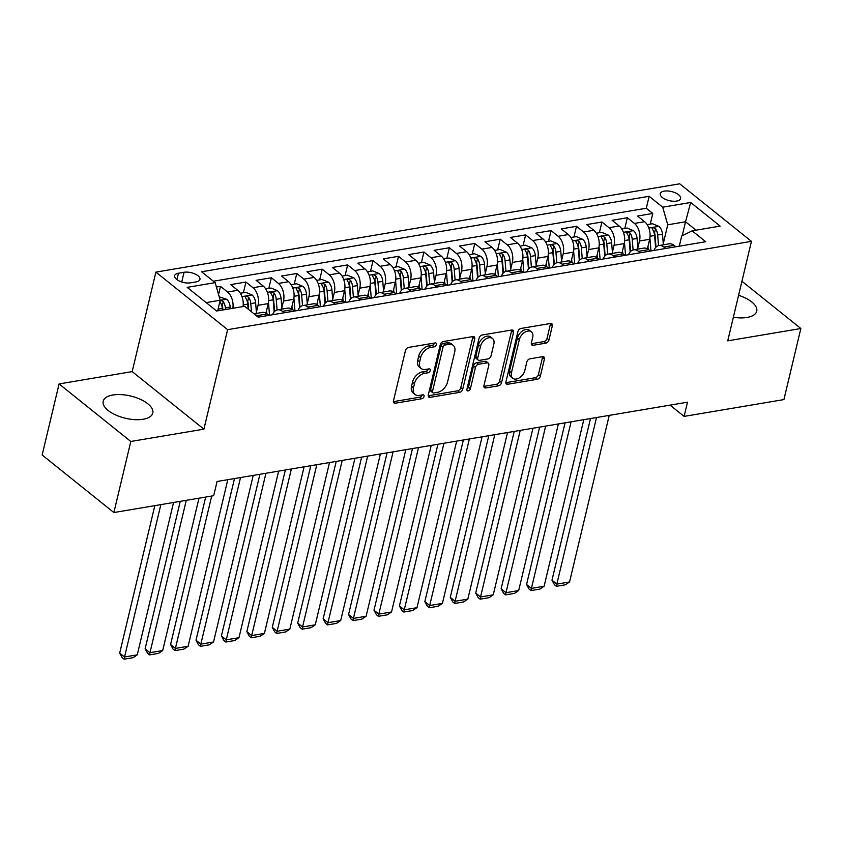<?xml version="1.0" encoding="UTF-8"?>
<svg xmlns="http://www.w3.org/2000/svg" width="843" height="843" viewBox="0 0 843 843"><rect width="100%" height="100%" fill="white"/><g stroke="black" fill="none" stroke-linecap="round" stroke-linejoin="round"><path stroke-width="1.26" d="M436.4 344.587A2.244 1.454 128.7 0 0 436.063 343.133A2.244 1.454 128.7 0 0 435.125 342.932L408.602 347.4A3.203 2.086 128.7 0 0 405.441 350.614L393.47 400.836A3.203 2.086 128.7 0 0 393.966 402.922A3.203 2.086 128.7 0 0 395.304 403.207L421.827 398.739A2.244 1.454 128.7 0 0 424.04 396.484A2.244 1.454 128.7 0 0 423.702 395.03A2.244 1.454 128.7 0 0 422.754 394.83L419.329 395.409A10.264 6.67 128.7 0 1 415.03 394.482A10.264 6.67 128.7 0 1 413.46 387.822L414.461 383.639A10.264 6.67 128.7 0 1 424.577 373.365L428.012 372.785A2.244 1.454 128.7 0 0 430.225 370.541A2.244 1.454 128.7 0 0 429.877 369.086A2.244 1.454 128.7 0 0 428.939 368.886L425.504 369.455A10.264 6.67 128.7 0 1 421.205 368.539A10.264 6.67 128.7 0 1 419.645 361.879L420.646 357.695A10.264 6.67 128.7 0 1 430.762 347.421L434.187 346.842A2.244 1.454 128.7 0 0 436.4 344.587M733.368 317.242A25.49 11.423 13.4 0 0 747.056 317.453A25.49 11.423 13.4 0 0 756.729 311.225A25.49 11.423 13.4 0 0 738.584 295.313M112.878 394.998A25.49 11.423 13.4 0 0 103.204 401.226A25.49 11.423 13.4 0 0 115.765 414.998A25.49 11.423 13.4 0 0 143.12 419.266A25.49 11.423 13.4 0 0 152.794 413.038A25.49 11.423 13.4 0 0 140.233 399.266A25.49 11.423 13.4 0 0 112.878 394.998M664.221 191.129A10.464 4.689 13.4 0 0 660.248 193.679A10.464 4.689 13.4 0 0 665.401 199.327A10.464 4.689 13.4 0 0 676.634 201.077A10.464 4.689 13.4 0 0 680.596 198.526A10.464 4.689 13.4 0 0 675.443 192.878A10.464 4.689 13.4 0 0 664.221 191.129M545.811 343.154A3.203 2.086 128.7 0 0 548.972 339.94L552.334 325.851A3.203 2.086 128.7 0 0 551.838 323.765A3.203 2.086 128.7 0 0 550.5 323.48L521.048 328.443A3.203 2.086 128.7 0 0 517.887 331.657L505.916 381.879A3.203 2.086 128.7 0 0 506.411 383.965A3.203 2.086 128.7 0 0 507.749 384.25L537.202 379.287A3.203 2.086 128.7 0 0 540.363 376.073L544.42 359.055A3.203 2.086 128.7 0 0 543.935 356.968A3.203 2.086 128.7 0 0 542.586 356.684L529.984 358.812A3.203 2.086 128.7 0 0 526.822 362.016L524.81 370.456A8.578 5.574 128.7 0 1 519.573 377.727A8.578 5.574 128.7 0 1 512.765 378.275A8.578 5.574 128.7 0 1 511.459 372.711L519.33 339.645A8.578 5.574 128.7 0 1 524.567 332.384A8.578 5.574 128.7 0 1 531.385 331.826A8.578 5.574 128.7 0 1 532.692 337.4L531.375 342.911A3.203 2.086 128.7 0 0 531.859 344.987A3.203 2.086 128.7 0 0 533.208 345.272L545.811 343.154L543.872 341.594A3.203 2.086 128.7 0 0 547.033 338.38L550.395 324.292A3.203 2.086 128.7 0 0 550.479 323.48M727.741 340.846L800.85 328.517L783.916 399.582L684.116 416.4L687.498 402.195L217.072 481.501L213.679 495.716L113.879 512.544L130.802 441.479L203.911 429.161L227.61 329.666L751.44 241.351L727.741 340.846M474.704 338.939A3.203 2.086 128.7 0 0 474.219 336.852A3.203 2.086 128.7 0 0 472.87 336.568L443.418 341.531A3.203 2.086 128.7 0 0 440.257 344.745L428.297 394.967A3.203 2.086 128.7 0 0 428.781 397.053A3.203 2.086 128.7 0 0 430.13 397.338L459.583 392.374A3.203 2.086 128.7 0 0 462.744 389.16L474.704 338.939L472.765 337.379A3.203 2.086 128.7 0 0 472.849 336.568M482.228 334.987L511.68 330.024A3.203 2.086 128.7 0 1 513.029 330.308A3.203 2.086 128.7 0 1 513.513 332.395L501.553 382.617A3.203 2.086 128.7 0 1 498.392 385.831L485.789 387.949A3.203 2.086 128.7 0 1 484.44 387.664A3.203 2.086 128.7 0 1 483.956 385.578L488.803 365.219A3.203 2.086 128.7 0 0 488.318 363.133A3.203 2.086 128.7 0 0 486.98 362.848L478.613 364.26A3.203 2.086 128.7 0 0 475.452 367.464L470.405 388.676A2.244 1.454 128.7 0 1 469.035 390.572A2.244 1.454 128.7 0 1 467.254 390.72A2.244 1.454 128.7 0 1 466.906 389.255L479.077 338.201A3.203 2.086 128.7 0 1 482.228 334.987M650.238 224.143L652.788 213.458L637.529 216.029L644.6 221.698L634.431 223.416A13.077 8.03 80.4 0 1 639.479 241.003L637.835 247.926M624.811 228.421L627.361 217.736L612.102 220.308L619.173 225.987L609.004 227.705A13.077 8.03 80.4 0 1 614.052 245.292L612.397 252.205M599.384 232.71L601.934 222.025L586.675 224.596L593.746 230.276L583.577 231.994A13.077 8.03 80.4 0 1 588.625 249.581L586.97 256.493M573.957 236.999L576.496 226.314L561.238 228.885L568.319 234.565L558.15 236.282A13.077 8.03 80.4 0 1 563.187 253.869L561.543 260.782M548.53 241.288L551.069 230.603L535.811 233.174L542.892 238.854L532.723 240.561A13.077 8.03 80.4 0 1 537.76 258.158L536.116 265.071M523.092 245.576L525.642 234.891L510.384 237.463L517.465 243.142L507.286 244.849A13.077 8.03 80.4 0 1 512.333 262.447L510.689 269.36M497.665 249.865L500.215 239.18L484.957 241.751L492.027 247.421L481.859 249.138A13.077 8.03 80.4 0 1 486.906 266.736L485.262 273.648M472.238 254.143L474.788 243.458L459.53 246.04L466.601 251.709L456.432 253.427A13.077 8.03 80.4 0 1 461.479 271.014L459.835 277.927M446.811 258.432L449.361 247.747L434.103 250.318L441.174 255.998L431.005 257.716A13.077 8.03 80.4 0 1 436.052 275.303L434.398 282.215M421.384 262.721L423.924 252.036L408.665 254.607L415.747 260.287L405.578 262.004A13.077 8.03 80.4 0 1 410.615 279.591L408.971 286.504M395.957 267.01L398.497 256.325L383.238 258.896L390.32 264.576L380.151 266.293A13.077 8.03 80.4 0 1 385.188 283.88L383.544 290.793M370.52 271.298L373.07 260.613L357.811 263.185L364.893 268.864L354.713 270.571A13.077 8.03 80.4 0 1 359.761 288.169L358.117 295.082M345.093 275.587L347.643 264.902L332.384 267.473L339.455 273.143L329.286 274.86A13.077 8.03 80.4 0 1 334.334 292.458L332.69 299.37M319.666 279.865L322.216 269.18L306.957 271.762L314.028 277.431L303.859 279.149A13.077 8.03 80.4 0 1 308.907 296.736L307.263 303.659M294.239 284.154L296.789 273.469L281.53 276.04L288.601 281.72L278.432 283.438A13.077 8.03 80.4 0 1 283.48 301.025L281.825 307.937M268.812 288.443L271.351 277.758L256.103 280.329L263.174 286.009L253.005 287.726A13.077 8.03 80.4 0 1 258.053 305.314L256.398 312.226M243.385 292.732L245.924 282.047L230.666 284.618L237.747 290.298A13.077 8.03 80.4 0 1 243.047 306.546M644.6 221.698A13.077 8.03 -99.6 0 1 649.647 239.296L647.382 248.79M619.173 225.987A13.077 8.03 -99.6 0 1 624.22 243.585L621.955 253.079M593.746 230.276A13.077 8.03 -99.6 0 1 598.793 247.863L596.528 257.368M568.319 234.565A13.077 8.03 -99.6 0 1 573.366 252.152L571.101 261.657M542.892 238.854A13.077 8.03 -99.6 0 1 547.939 256.441L545.674 265.945M517.465 243.142A13.077 8.03 -99.6 0 1 522.502 260.729L520.247 270.224M492.027 247.421A13.077 8.03 -99.6 0 1 497.075 265.018L494.809 274.512M466.601 251.709A13.077 8.03 -99.6 0 1 471.648 269.307L469.382 278.801M441.174 255.998A13.077 8.03 -99.6 0 1 446.221 273.585L443.955 283.09M415.747 260.287A13.077 8.03 -99.6 0 1 420.794 277.874L418.528 287.379M390.32 264.576A13.077 8.03 -99.6 0 1 395.367 282.163L393.101 291.667M364.893 268.864A13.077 8.03 -99.6 0 1 369.929 286.451L367.674 295.956M339.455 273.143A13.077 8.03 -99.6 0 1 344.502 290.74L342.237 300.234M314.028 277.431A13.077 8.03 -99.6 0 1 319.075 295.029L316.81 304.523M288.601 281.72A13.077 8.03 -99.6 0 1 293.649 299.318L291.383 308.812M263.174 286.009A13.077 8.03 -99.6 0 1 268.222 303.596L265.956 313.101M190.497 282.848L196.082 281.91A10.137 4.542 13.4 0 0 199.939 279.433A10.137 4.542 13.4 0 0 194.944 273.954A10.137 4.542 13.4 0 0 184.069 272.268L178.474 273.206A10.137 4.542 13.4 0 0 174.627 275.682A10.137 4.542 13.4 0 0 179.622 281.162A10.137 4.542 13.4 0 0 190.497 282.848M227.61 329.666L155.892 272.12L679.721 183.806L751.44 241.351M652.788 213.458L646.296 208.242L649.142 196.303L201.593 271.762L215.165 282.647L220.202 300.234L217.684 310.825M649.142 196.303L662.703 207.188L690.68 202.478L720.143 226.114L692.166 230.834L705.739 241.72L258.19 317.168L244.628 306.283L216.651 311.004L187.188 287.358L215.165 282.647M254.017 313.817L262.331 312.416A13.077 8.03 80.4 0 1 267.21 313.933L268.98 315.356M254.649 314.334A13.077 8.03 80.4 0 1 257.041 315.651L258.801 317.073M675.833 246.757L674.073 245.345A13.077 8.03 -99.6 0 0 669.184 243.817L659.015 245.534A13.077 8.03 80.4 0 1 663.894 247.062L665.664 248.474M650.406 251.045L648.636 249.633A13.077 8.03 -99.6 0 0 643.757 248.105L633.588 249.823A13.077 8.03 80.4 0 1 638.467 251.34L640.237 252.763M624.979 255.334L623.209 253.922A13.077 8.03 -99.6 0 0 618.33 252.394L608.161 254.112A13.077 8.03 80.4 0 1 613.04 255.629L614.81 257.052M599.552 259.623L597.782 258.2A13.077 8.03 -99.6 0 0 592.903 256.683L582.734 258.401A13.077 8.03 80.4 0 1 587.613 259.918L589.383 261.341M574.125 263.912L572.355 262.489A13.077 8.03 -99.6 0 0 567.476 260.972L557.297 262.689A13.077 8.03 80.4 0 1 562.186 264.207L563.946 265.629M548.698 268.2L546.928 266.778A13.077 8.03 -99.6 0 0 542.049 265.26L531.87 266.968A13.077 8.03 80.4 0 1 536.759 268.495L538.519 269.908M523.261 272.489L521.501 271.067A13.077 8.03 -99.6 0 0 516.611 269.549L506.443 271.256A13.077 8.03 80.4 0 1 511.322 272.784L513.092 274.196M497.834 276.767L496.063 275.355A13.077 8.03 -99.6 0 0 491.184 273.827L481.016 275.545A13.077 8.03 80.4 0 1 485.895 277.073L487.665 278.485M472.407 281.056L470.636 279.644A13.077 8.03 -99.6 0 0 465.757 278.116L455.589 279.834A13.077 8.03 80.4 0 1 460.468 281.351L462.238 282.774M446.98 285.345L445.209 283.922A13.077 8.03 -99.6 0 0 440.331 282.405L430.162 284.123A13.077 8.03 80.4 0 1 435.041 285.64L436.811 287.063M421.553 289.634L419.782 288.211A13.077 8.03 -99.6 0 0 414.904 286.694L404.724 288.411A13.077 8.03 80.4 0 1 409.614 289.929L411.373 291.351M396.126 293.922L394.355 292.5A13.077 8.03 -99.6 0 0 389.477 290.983L379.297 292.69A13.077 8.03 80.4 0 1 384.187 294.218L385.946 295.63M370.688 298.211L368.928 296.789A13.077 8.03 -99.6 0 0 364.039 295.271L353.87 296.978A13.077 8.03 80.4 0 1 358.749 298.506L360.519 299.918M345.261 302.489L343.501 301.077A13.077 8.03 -99.6 0 0 338.612 299.55L328.443 301.267A13.077 8.03 80.4 0 1 333.322 302.795L335.092 304.207M319.834 306.778L318.064 305.366A13.077 8.03 -99.6 0 0 313.185 303.838L303.016 305.556A13.077 8.03 80.4 0 1 307.895 307.073L309.666 308.496M294.407 311.067L292.637 309.655A13.077 8.03 -99.6 0 0 287.758 308.127L277.589 309.845A13.077 8.03 80.4 0 1 282.468 311.362L284.239 312.785M218.558 294.481L220.497 286.335L227.578 292.015A13.077 8.03 80.4 0 1 232.879 308.264M245.924 282.047L253.005 287.726M271.351 277.758L278.432 283.438M296.789 273.469L303.859 279.149M322.216 269.18L329.286 274.86M347.643 264.902L354.713 270.571M373.07 260.613L380.151 266.293M398.497 256.325L405.578 262.004M423.924 252.036L431.005 257.716M449.361 247.747L456.432 253.427M474.788 243.458L481.859 249.138M500.215 239.18L507.286 244.849M525.642 234.891L532.723 240.561M551.069 230.603L558.15 236.282M576.496 226.314L583.577 231.994M601.934 222.025L609.004 227.705M627.361 217.736L634.431 223.416M646.296 208.242L213.395 281.225M220.497 286.335L216.419 287.02M682.229 235.724L685.549 221.783L667.751 224.786L663.262 243.638M220.202 300.234L206.187 302.595M203.911 429.161L132.182 371.605L59.084 383.934L130.802 441.479M59.084 383.934L42.15 454.999L113.879 512.544M800.85 328.517L741.935 281.246M132.182 371.605L155.892 272.12M670.059 405.135L684.116 416.4M696.023 230.181L685.549 221.783L690.68 202.478M679.279 246.177L681.713 235.977L692.166 230.834M272.542 314.755A13.077 8.03 80.4 0 1 277.589 309.845M297.979 310.466A13.077 8.03 80.4 0 1 303.016 305.556M323.406 306.178A13.077 8.03 80.4 0 1 328.443 301.267M348.833 301.889A13.077 8.03 80.4 0 1 353.87 296.978M374.26 297.6A13.077 8.03 80.4 0 1 379.297 292.69M399.687 293.322A13.077 8.03 80.4 0 1 404.724 288.411M425.114 289.033A13.077 8.03 80.4 0 1 430.162 284.123M450.552 284.744A13.077 8.03 80.4 0 1 455.589 279.834M475.979 280.456A13.077 8.03 80.4 0 1 481.016 275.545M501.406 276.167A13.077 8.03 80.4 0 1 506.443 271.256M526.833 271.878A13.077 8.03 80.4 0 1 531.87 266.968M552.26 267.6A13.077 8.03 80.4 0 1 557.297 262.689M577.687 263.311A13.077 8.03 80.4 0 1 582.734 258.401M603.124 259.022A13.077 8.03 80.4 0 1 608.161 254.112M628.551 254.734A13.077 8.03 80.4 0 1 633.588 249.823M653.978 250.445A13.077 8.03 80.4 0 1 659.015 245.534M667.751 224.786L662.703 207.188M434.461 343.048A2.244 1.454 128.7 0 1 432.248 345.282L428.824 345.862A10.264 6.67 128.7 0 0 418.708 356.136L420.646 357.695M421.205 368.539L419.266 366.979A10.264 6.67 128.7 0 1 417.706 360.319L418.708 356.136M415.03 394.482L413.091 392.933A10.264 6.67 128.7 0 1 411.532 386.273L412.522 382.09A10.264 6.67 128.7 0 1 422.638 371.805L426.073 371.236A2.244 1.454 128.7 0 0 428.276 368.992M393.386 401.647L419.888 397.179A2.244 1.454 128.7 0 0 422.101 394.935M430.13 397.338L428.212 395.799L457.644 390.815A3.203 2.086 128.7 0 0 460.805 387.601L472.765 337.379M445.23 344.977A2.244 1.454 128.7 0 0 443.018 347.221L432.522 391.31A2.244 1.454 128.7 0 0 432.859 392.764A2.244 1.454 128.7 0 0 433.797 392.964L437.422 392.353A10.264 6.67 128.7 0 0 447.538 382.079L454.714 351.952A10.264 6.67 128.7 0 0 453.155 345.293A10.264 6.67 128.7 0 0 448.855 344.365L445.23 344.977L443.292 343.417A2.244 1.454 128.7 0 0 441.079 345.672L443.018 347.221M432.859 392.764L430.921 391.205A2.244 1.454 128.7 0 1 430.583 389.751L441.079 345.672M453.155 345.293L451.216 343.733A10.264 6.67 128.7 0 0 446.916 342.816L448.855 344.365M443.292 343.417L446.916 342.816M485.789 387.949L483.871 386.41L496.453 384.271A3.203 2.086 128.7 0 0 499.614 381.057L511.575 330.835A3.203 2.086 128.7 0 0 511.659 330.024M488.318 363.133L486.379 361.573A3.203 2.086 128.7 0 0 485.041 361.289L476.674 362.701A3.203 2.086 128.7 0 0 473.513 365.915L468.466 387.116L470.405 388.676M466.948 389.108A2.244 1.454 128.7 0 0 468.466 387.116M493.84 344.081A8.578 5.574 128.7 0 0 492.533 338.517A8.578 5.574 128.7 0 0 485.726 339.065A8.578 5.574 128.7 0 0 480.489 346.336L477.718 357.98A3.203 2.086 128.7 0 0 478.202 360.066A3.203 2.086 128.7 0 0 479.541 360.351L487.907 358.939A3.203 2.086 128.7 0 0 491.069 355.725L493.84 344.081M492.533 338.517L490.594 336.958A8.578 5.574 128.7 0 0 483.787 337.506A8.578 5.574 128.7 0 0 478.55 344.776L480.489 346.336M478.202 360.066L476.263 358.507A3.203 2.086 128.7 0 1 475.779 356.42L478.55 344.776M533.208 345.272L531.29 343.744L543.872 341.594M531.385 331.826L529.446 330.277A8.578 5.574 128.7 0 0 522.628 330.825A8.578 5.574 128.7 0 0 517.391 338.096L519.33 339.645M512.765 378.275L510.826 376.726A8.578 5.574 128.7 0 1 509.52 371.152L517.391 338.096M505.832 382.69L535.263 377.727A3.203 2.086 128.7 0 0 538.424 374.513L542.481 357.495A3.203 2.086 128.7 0 0 542.565 356.684M154.827 505.642L119.695 653.093L124.543 656.982L160.844 504.62M219.222 296.81L226.693 299.307A8.662 5.321 80.4 0 1 230.192 307.063L230.329 308.696M173.553 502.481L137.261 654.842L133.015 657.688L124.121 659.194L122.182 657.635L119.695 653.093M219.886 301.583L220.181 302.152A8.662 5.321 80.4 0 1 222.31 308.39L222.447 310.024M225.502 309.507L225.366 307.874A8.662 5.321 -99.6 0 0 223.226 301.646L221.614 300.666L220.055 300.867M223.226 301.646L222.257 305.735A4.415 2.708 80.4 0 1 222.721 307.727L222.9 309.95M124.121 659.194L124.543 656.982L137.261 654.842M180.254 501.353L145.122 648.804L149.97 652.693L186.271 500.342M240.318 293.248L245.703 292.342L252.12 295.029A8.662 5.321 80.4 0 1 255.629 302.774L256.493 313.396M198.99 498.192L162.688 650.554L158.442 653.409L149.548 654.906L147.609 653.346L145.122 648.804M251.467 311.773L250.792 303.596A8.662 5.321 -99.6 0 0 248.664 297.358C246.261 295.861 245.239 296.03 245.608 297.874A8.662 5.321 80.4 0 1 247.747 304.102L248.158 309.118M248.664 297.358L247.684 301.446A4.415 2.708 80.4 0 1 248.148 303.448L248.643 309.507M245.292 296.884L245.608 297.874M149.548 654.906L149.97 652.693L162.688 650.554M266.525 310.688L266.767 313.607M205.681 497.064L170.56 644.526L175.407 648.415L211.698 496.053M268.474 302.279L269.539 315.261M265.756 288.959L271.13 288.053L277.547 290.74A8.662 5.321 80.4 0 1 281.056 298.485L281.92 309.107M227.8 479.699L188.115 646.265L183.879 649.121L174.975 650.617L173.036 649.068L170.56 644.526M277.094 309.95L276.219 299.307A8.662 5.321 -99.6 0 0 274.091 293.069C271.688 291.573 270.677 291.752 271.035 293.585A8.662 5.321 80.4 0 1 273.174 299.823L274.165 311.931M274.091 293.069L273.111 297.157A4.415 2.708 80.4 0 1 273.575 299.16L274.586 311.467M270.719 292.605L271.035 293.585M174.975 650.617L175.407 648.415L188.115 646.265M291.963 306.399L292.194 309.318M234.502 478.561L195.987 640.237L200.834 644.126L240.518 477.549M293.901 297.99L294.966 310.972M291.183 284.671L296.557 283.764L302.974 286.451A8.662 5.321 80.4 0 1 306.483 294.207L307.358 304.829M253.227 475.41L213.542 641.976L209.306 644.832L200.402 646.328L198.463 644.779L195.987 640.237M302.521 305.661L301.646 295.018A8.662 5.321 -99.6 0 0 299.518 288.78C297.115 287.284 296.104 287.463 296.462 289.297A8.662 5.321 80.4 0 1 298.601 295.535L299.592 307.642M299.518 288.78L298.538 292.869A4.415 2.708 80.4 0 1 299.002 294.871L300.013 307.179M296.146 288.317L296.462 289.297M200.402 646.328L200.834 644.126L213.542 641.976M317.389 302.121L317.621 305.029M259.929 474.282L221.414 635.949L226.261 639.837L265.945 473.26M319.328 293.701L320.393 306.683M316.61 280.382L321.984 279.476L328.412 282.163A8.662 5.321 80.4 0 1 331.91 289.918L332.785 300.54M278.654 471.121L238.969 637.698L234.733 640.543L225.829 642.039L223.89 640.49L221.414 635.949M327.959 301.373L327.084 290.73A8.662 5.321 -99.6 0 0 324.945 284.491C322.542 283.006 321.531 283.174 321.9 285.008A8.662 5.321 80.4 0 1 324.028 291.246L325.019 303.354M324.945 284.491L323.975 288.58A4.415 2.708 80.4 0 1 324.429 290.582L325.44 302.89M321.573 284.028L321.9 285.008M225.829 642.039L226.261 639.837L238.969 637.698M342.816 297.832L343.059 300.74M285.356 469.994L246.841 631.66L251.688 635.548L291.372 468.982M344.766 289.423L345.83 302.395M342.037 276.104L347.421 275.197L353.839 277.874A8.662 5.321 80.4 0 1 357.337 285.629L358.212 296.251M304.091 466.832L264.407 633.409L260.16 636.254L251.267 637.761L249.328 636.202L246.841 631.66M353.386 297.094L352.511 286.441A8.662 5.321 -99.6 0 0 350.372 280.203C347.98 278.717 346.958 278.885 347.327 280.719A8.662 5.321 80.4 0 1 349.455 286.957L350.446 299.065M350.372 280.203L349.402 284.302A4.415 2.708 80.4 0 1 349.866 286.293L350.867 298.601M347.01 279.739L347.327 280.719M251.267 637.761L251.688 635.548L264.407 633.409M368.243 293.543L368.486 296.451M310.782 465.705L272.268 627.371L277.115 631.259L316.799 464.693M370.193 285.134L371.257 298.116M367.464 271.815L372.848 270.909L379.266 273.585A8.662 5.321 80.4 0 1 382.764 281.341L383.639 291.963M329.518 462.544L289.834 629.12L285.587 631.965L276.694 633.472L274.755 631.913L272.268 627.371M378.813 292.806L377.938 282.152A8.662 5.321 -99.6 0 0 375.799 275.924C373.407 274.428 372.385 274.597 372.754 276.43A8.662 5.321 80.4 0 1 374.882 282.668L375.883 294.776M375.799 275.924L374.829 280.013A4.415 2.708 80.4 0 1 375.293 282.005L376.305 294.323M372.437 275.45L372.754 276.43M276.694 633.472L277.115 631.259L289.834 629.12M393.67 289.254L393.913 292.173M336.22 461.416L297.695 623.082L302.542 626.971L342.226 460.404M395.62 280.845L396.684 293.828M392.891 267.526L398.275 266.62L404.693 269.296A8.662 5.321 80.4 0 1 408.202 277.052L409.066 287.674M354.945 458.255L315.261 624.832L311.014 627.677L302.121 629.184L300.182 627.624L297.695 623.082M404.24 288.517L403.365 277.874A8.662 5.321 -99.6 0 0 401.236 271.636C398.834 270.139 397.812 270.308 398.181 272.152A8.662 5.321 80.4 0 1 400.32 278.38L401.31 290.487M401.236 271.636L400.256 275.724A4.415 2.708 80.4 0 1 400.72 277.726L401.732 290.034M397.864 271.161L398.181 272.152M302.121 629.184L302.542 626.971L315.261 624.832M419.097 284.966L419.34 287.885M361.647 457.127L323.132 618.804L327.98 622.692L367.653 456.116M421.047 276.557L422.111 289.539M418.328 263.237L423.702 262.331L430.12 265.018A8.662 5.321 80.4 0 1 433.629 272.763L434.493 283.385M380.372 453.977L340.688 620.543L336.452 623.399L327.548 624.895L325.609 623.335L323.132 618.804M429.667 284.228L428.792 273.585A8.662 5.321 -99.6 0 0 426.663 267.347C424.261 265.851 423.249 266.03 423.607 267.863A8.662 5.321 80.4 0 1 425.747 274.101L426.737 286.209M426.663 267.347L425.683 271.435A4.415 2.708 80.4 0 1 426.147 273.438L427.159 285.745M423.291 266.873L423.607 267.863M327.548 624.895L327.98 622.692L340.688 620.543M444.535 280.677L444.767 283.596M387.074 452.839L348.559 614.515L353.407 618.404L393.091 451.827M446.474 272.268L447.538 285.25M443.755 258.949L449.129 258.042L455.547 260.729A8.662 5.321 80.4 0 1 459.056 268.485L459.93 279.107M405.799 449.688L366.115 616.254L361.879 619.11L352.975 620.606L351.036 619.057L348.559 614.515M455.094 279.939L454.219 269.296A8.662 5.321 -99.6 0 0 452.09 263.058C449.688 261.562 448.676 261.741 449.034 263.574A8.662 5.321 80.4 0 1 451.174 269.813L452.164 281.92M452.09 263.058L451.11 267.147A4.415 2.708 80.4 0 1 451.574 269.149L452.586 281.457M448.718 262.594L449.034 263.574M352.975 620.606L353.407 618.404L366.115 616.254M469.962 276.399L470.194 279.307M412.501 448.56L373.986 610.227L378.834 614.115L418.518 447.538M471.901 267.979L472.965 280.961M469.182 254.66L474.556 253.754L480.984 256.441A8.662 5.321 80.4 0 1 484.483 264.196L485.357 274.818M431.226 445.399L391.542 611.965L387.306 614.821L378.402 616.317L376.463 614.768L373.986 610.227M480.521 275.65L479.656 265.008A8.662 5.321 -99.6 0 0 477.517 258.769C475.115 257.284 474.103 257.452 474.472 259.286A8.662 5.321 80.4 0 1 476.601 265.524L477.591 277.632M477.517 258.769L476.548 262.858A4.415 2.708 80.4 0 1 477.001 264.86L478.013 277.168M474.145 258.306L474.472 259.286M378.402 616.317L378.834 614.115L391.542 611.965M495.389 272.11L495.631 275.018M437.928 444.272L399.413 605.938L404.261 609.826L443.945 443.249M497.338 263.701L498.403 276.673M494.609 250.382L499.983 249.465L506.411 252.152A8.662 5.321 80.4 0 1 509.91 259.907L510.784 270.529M456.664 441.11L416.979 607.687L412.733 610.532L403.829 612.039L401.9 610.48L399.413 605.938M505.958 271.372L505.083 260.719A8.662 5.321 -99.6 0 0 502.944 254.481C500.552 252.995 499.53 253.163 499.899 254.997A8.662 5.321 80.4 0 1 502.028 261.235L503.018 273.343M502.944 254.481L501.975 258.569A4.415 2.708 80.4 0 1 502.439 260.571L503.44 272.879M499.583 254.017L499.899 254.997M403.829 612.039L404.261 609.826L416.979 607.687M520.816 267.821L521.058 270.729M463.355 439.983L424.84 601.649L429.688 605.537L469.372 438.971M522.765 259.412L523.83 272.394M520.036 246.093L525.421 245.187L531.838 247.863A8.662 5.321 80.4 0 1 535.337 255.619L536.211 266.24M482.091 436.822L442.406 603.398L438.16 606.243L429.266 607.75L427.327 606.191L424.84 601.649M531.385 267.083L530.51 256.43A8.662 5.321 -99.6 0 0 528.371 250.202C525.979 248.706 524.957 248.875 525.326 250.708A8.662 5.321 80.4 0 1 527.455 256.946L528.456 269.054M528.371 250.202L527.402 254.291A4.415 2.708 80.4 0 1 527.866 256.283L528.877 268.59M525.01 249.728L525.326 250.708M429.266 607.75L429.688 605.537L442.406 603.398M546.243 263.532L546.485 266.451M488.792 435.694L450.267 597.36L455.115 601.249L494.799 434.682M548.192 255.123L549.257 268.106M545.463 241.804L550.848 240.898L557.265 243.574A8.662 5.321 80.4 0 1 560.774 251.33L561.638 261.952M507.518 432.533L467.833 599.11L463.587 601.955L454.693 603.462L452.754 601.902L450.267 597.36M556.812 262.795L555.937 252.141A8.662 5.321 -99.6 0 0 553.809 245.914C551.406 244.417 550.384 244.586 550.753 246.419A8.662 5.321 80.4 0 1 552.892 252.658L553.883 264.765M553.809 245.914L552.829 250.002A4.415 2.708 80.4 0 1 553.293 252.004L554.304 264.312M550.437 245.439L550.753 246.419M454.693 603.462L455.115 601.249L467.833 599.11M571.67 259.244L571.912 262.162M514.219 431.405L475.705 593.082L480.552 596.97L520.226 430.394M573.619 250.835L574.684 263.817M570.901 237.515L576.275 236.609L582.692 239.296A8.662 5.321 80.4 0 1 586.201 247.041L587.065 257.663M532.945 428.255L493.26 594.821L489.024 597.676L480.12 599.173L478.181 597.613L475.705 593.082M582.239 258.506L581.364 247.863A8.662 5.321 -99.6 0 0 579.236 241.625C576.833 240.129 575.822 240.297 576.18 242.141A8.662 5.321 80.4 0 1 578.319 248.369L579.31 260.476M579.236 241.625L578.256 245.713A4.415 2.708 80.4 0 1 578.72 247.716L579.731 260.023M575.864 241.151L576.18 242.141M480.12 599.173L480.552 596.97L493.26 594.821M597.107 254.955L597.339 257.874M539.646 427.116L501.132 588.793L505.979 592.682L545.663 426.105M599.046 246.546L600.111 259.528M596.328 233.226L601.702 232.32L608.119 235.007A8.662 5.321 80.4 0 1 611.628 242.752L612.503 253.374M558.372 423.966L518.687 590.532L514.451 593.388L505.547 594.884L503.608 593.335L501.132 588.793M607.666 254.217L606.791 243.574A8.662 5.321 -99.6 0 0 604.663 237.336C602.26 235.84 601.249 236.019 601.607 237.852A8.662 5.321 80.4 0 1 603.746 244.091L604.737 256.198M604.663 237.336L603.683 241.425A4.415 2.708 80.4 0 1 604.146 243.427L605.158 255.735M601.291 236.872L601.607 237.852M505.547 594.884L505.979 592.682L518.687 590.532M622.534 250.677L622.766 253.585M565.073 422.828L526.559 584.505L531.406 588.393L571.09 421.816M624.473 242.257L625.538 255.239M621.755 228.938L627.129 228.031L633.557 230.719A8.662 5.321 80.4 0 1 637.055 238.474L637.93 249.096M583.799 419.677L544.114 586.243L539.878 589.099L530.974 590.595L529.035 589.046L526.559 584.505M633.093 249.928L632.229 239.286A8.662 5.321 -99.6 0 0 630.09 233.047C627.687 231.551 626.676 231.73 627.034 233.564A8.662 5.321 80.4 0 1 629.173 239.802L630.164 251.909M630.09 233.047L629.12 237.136A4.415 2.708 80.4 0 1 629.573 239.138L630.585 251.446M626.718 232.584L627.034 233.564M530.974 590.595L531.406 588.393L544.114 586.243M647.961 246.388L648.204 249.296M590.5 418.549L551.986 580.216L556.833 584.104L596.517 417.527M649.9 237.968L650.975 250.951M647.182 224.649L652.556 223.743L658.984 226.43A8.662 5.321 80.4 0 1 662.482 234.185L663.357 244.807M609.226 415.388L569.552 581.965L565.305 584.81L556.401 586.306L554.473 584.757L551.986 580.216M658.531 245.64L657.656 234.997A8.662 5.321 -99.6 0 0 655.517 228.759C653.125 227.273 652.103 227.441 652.471 229.275A8.662 5.321 80.4 0 1 654.6 235.513L655.591 247.621M655.517 228.759L654.547 232.847A4.415 2.708 80.4 0 1 655.011 234.849L656.012 247.157M652.155 228.295L652.471 229.275M556.401 586.306L556.833 584.104L569.552 581.965M649.647 239.296L639.479 241.003M624.22 243.585L614.052 245.292M598.793 247.863L588.625 249.581M573.366 252.152L563.187 253.869M547.939 256.441L537.76 258.158M522.502 260.729L512.333 262.447M497.075 265.018L486.906 266.736M471.648 269.307L461.479 271.014M446.221 273.585L436.052 275.303M420.794 277.874L410.615 279.591M395.367 282.163L385.188 283.88M369.929 286.451L359.761 288.169M344.502 290.74L334.334 292.458M319.075 295.029L308.907 296.736M293.649 299.318L283.48 301.025M268.222 303.596L258.053 305.314M267.21 313.933L257.041 315.651M674.073 245.345L663.894 247.062M648.636 249.633L638.467 251.34M623.209 253.922L613.04 255.629M597.782 258.2L587.613 259.918M572.355 262.489L562.186 264.207M546.928 266.778L536.759 268.495M521.501 271.067L511.322 272.784M496.063 275.355L485.895 277.073M470.636 279.644L460.468 281.351M445.209 283.922L435.041 285.64M419.782 288.211L409.614 289.929M394.355 292.5L384.187 294.218M368.928 296.789L358.749 298.506M343.501 301.077L333.322 302.795M318.064 305.366L307.895 307.073M292.637 309.655L282.468 311.362M237.747 290.298L227.578 292.015M176.946 279.623L178.474 273.206M181.751 281.973L184.069 272.268M428.824 345.862L430.762 347.421M417.706 360.319L419.645 361.879M426.073 371.236L428.012 372.785M422.638 371.805L424.577 373.365M412.522 382.09L414.461 383.639M411.532 386.273L413.46 387.822M419.888 397.179L421.827 398.739M393.396 401.668L395.304 403.207M432.248 345.282L434.187 346.842M460.805 387.601L462.744 389.16M457.644 390.815L459.583 392.374M430.583 389.751L432.522 391.31M511.575 330.835L513.513 332.395M499.614 381.057L501.553 382.617M496.453 384.271L498.392 385.831M485.041 361.289L486.98 362.848M476.674 362.701L478.613 364.26M473.513 365.915L475.452 367.464M475.779 356.42L477.718 357.98M509.52 371.152L511.459 372.711M542.481 357.495L544.42 359.055M538.424 374.513L540.363 376.073M535.263 377.727L537.202 379.287M505.832 382.711L507.749 384.25M550.395 324.292L552.334 325.851M547.033 338.38L548.972 339.94M226.535 299.244L220.192 300.308M222.31 308.39L218.095 309.107M230.192 307.063L225.366 307.874M251.962 294.955L241.983 296.641M247.747 304.102L243.216 304.871M255.629 302.774L250.792 303.596M277.389 290.666L267.41 292.352M273.174 299.823L268.654 300.582M281.056 298.485L276.219 299.307M302.816 286.378L292.837 288.064M298.601 295.535L294.081 296.293M306.483 294.207L301.646 295.018M328.243 282.099L318.264 283.775M324.028 291.246L319.508 292.005M331.91 289.918L327.084 290.73M353.681 277.811L343.702 279.486M349.455 286.957L344.935 287.716M357.337 285.629L352.511 286.441M379.108 273.522L369.129 275.197M374.882 282.668L370.362 283.438M382.764 281.341L377.938 282.152M404.535 269.233L394.556 270.919M400.32 278.38L395.788 279.149M408.202 277.052L403.365 277.874M429.962 264.944L419.983 266.63M425.747 274.101L421.226 274.86M433.629 272.763L428.792 273.585M455.389 260.656L445.41 262.342M451.174 269.813L446.653 270.571M459.056 268.485L454.219 269.296M480.816 256.367L470.837 258.053M476.601 265.524L472.08 266.283M484.483 264.196L479.656 265.008M506.243 252.089L496.274 253.764M502.028 261.235L497.507 261.994M509.91 259.907L505.083 260.719M531.68 247.8L521.701 249.475M527.455 256.946L522.934 257.705M535.337 255.619L530.51 256.43M557.107 243.511L547.128 245.197M552.892 252.658L548.361 253.427M560.774 251.33L555.937 252.141M582.534 239.222L572.555 240.908M578.319 248.369L573.798 249.138M586.201 247.041L581.364 247.863M607.961 234.934L597.982 236.62M603.746 244.091L599.225 244.849M611.628 242.752L606.791 243.574M633.388 230.645L623.409 232.331M629.173 239.802L624.652 240.561M637.055 238.474L632.229 239.286M658.815 226.367L648.847 228.042M654.6 235.513L650.079 236.272M662.482 234.185L657.656 234.997"/></g></svg>
